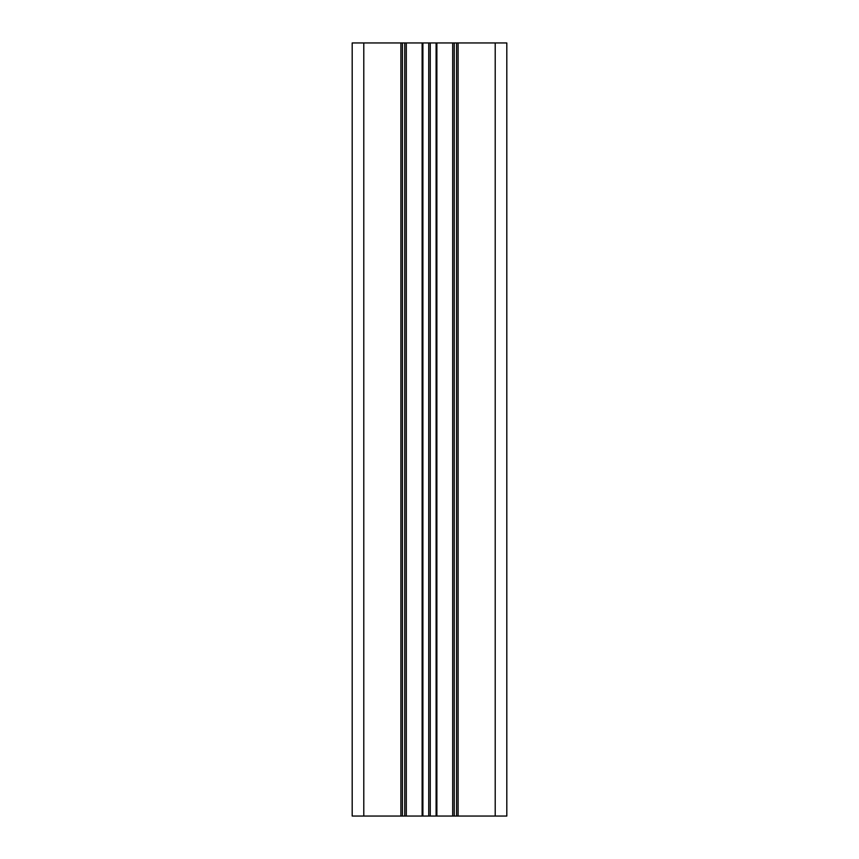 <?xml version="1.0" encoding="UTF-8"?>
<svg xmlns="http://www.w3.org/2000/svg" width="859" height="859" viewBox="0 0 859 859"><rect width="100%" height="100%" fill="white"/><g stroke="black" fill="none" stroke-linecap="round" stroke-linejoin="round"><path stroke-width="1.29" d="M363.786 816.05L352.19 816.05L352.19 42.95L352.19 816.05L352.19 42.95L363.786 42.95L363.786 816.05L506.81 816.05L506.81 42.95L363.786 42.95M402.442 42.95L402.442 816.05M406.307 42.95L406.307 816.05M452.693 42.95L452.693 816.05M456.558 42.95L456.558 816.05M506.81 42.95L506.81 816.05M400.895 42.95L400.895 816.05M404.761 42.95L404.761 816.05M422.123 42.95L422.123 816.05M422.896 42.95L422.896 816.05M428.727 42.95L428.727 816.05M430.273 42.95L430.273 816.05M436.104 42.95L436.104 816.05M436.877 42.95L436.877 816.05M454.239 42.95L454.239 816.05M458.105 42.95L458.105 816.05M495.213 42.95L495.213 816.05"/></g></svg>
